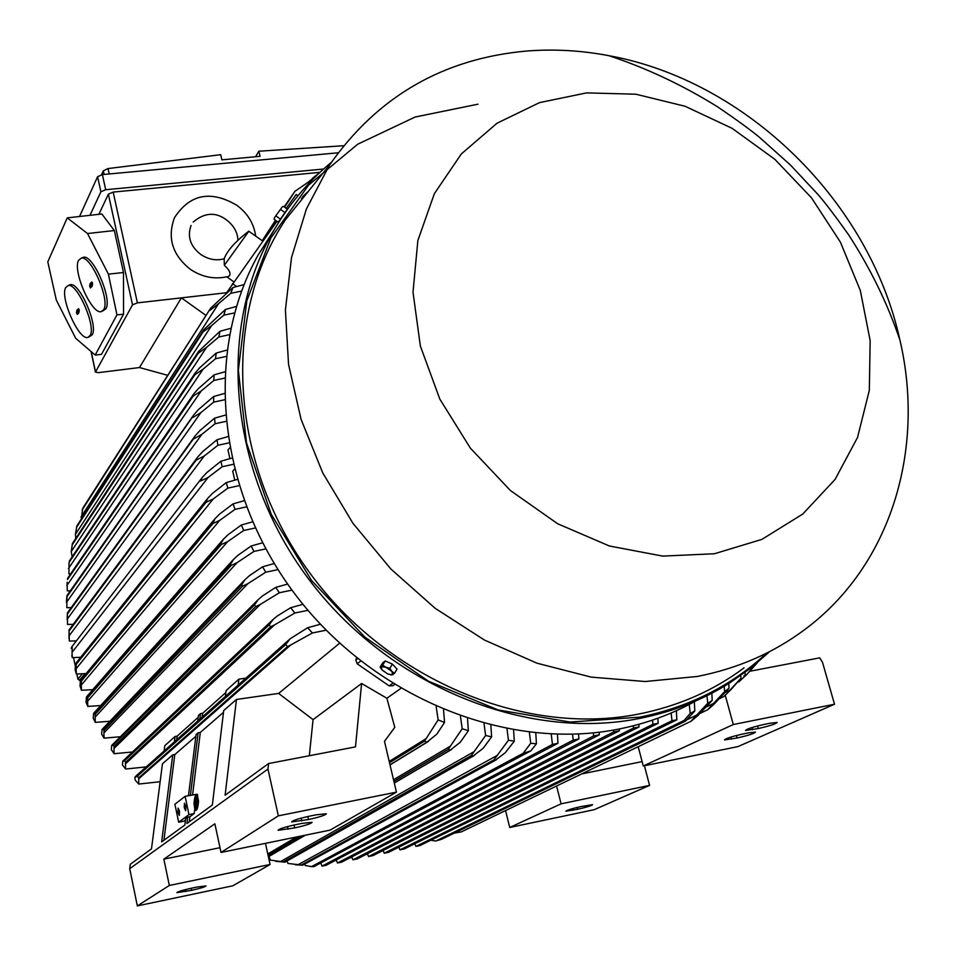 <?xml version="1.0" encoding="UTF-8"?>
<svg xmlns="http://www.w3.org/2000/svg" width="956" height="956" viewBox="0 0 956 956"><rect width="100%" height="100%" fill="white"/><g stroke="black" fill="none" stroke-linecap="round" stroke-linejoin="round"><path stroke-width="1.43" d="M194.773 806.852L196.518 804.653L194.773 806.852L196.769 806.111M196.84 795.619L195.872 803.171L197.032 802.287L196.996 803.219L194.45 805.131L195.657 803.327L195.932 797.292L197.056 797.196L196.816 802.454M195.896 797.973L195.12 803.733M194.211 803.506C194.618 798.272 195.394 795.535 196.542 795.284L197.402 801.116C196.996 806.362 196.219 809.111 195.072 809.362L194.211 803.506M197.271 794.388L198.525 801.02C198.071 806.972 197.187 810.079 195.896 810.365L195.263 810.318M197.617 800.949L196.637 794.34C195.347 794.627 194.462 797.734 194.008 803.673L194.976 810.294C196.279 810.019 197.151 806.9 197.617 800.949M195.179 806.888L195.263 807.569M197.163 803.853L194.45 805.131M195.108 808.585L195.992 807.019L195.108 808.585L195.956 808.645M80.053 658.087L79.898 657.334L80.017 658.122M85.466 674.362L83.423 673.717M85.598 674.207L85.61 673.586M83.889 673.693L85.132 674.159M72.178 647.2L71.222 648.431L71.724 646.925L72.226 647.379L72.035 652.398L208.061 477.522L200.629 480.976L202.194 477.51L206.938 472.479L220.92 461.222L231.711 458.139M233.133 464.353L222.162 466.743L220.92 461.222M222.162 466.743L208.061 477.522M72.035 652.398L72.274 657.62L80.686 657.286M71.831 655.493L72.274 657.62M372.96 855.62L368.55 856.54L613.776 731.926L619.38 730.814L372.96 855.62M367.415 853.72L368.55 856.54M613.776 731.926L613.549 730.061M349.824 857.902L352.011 857.448M365.79 854.545L367.594 854.174M76.874 674.004L77.926 679.154L80.316 680.541M73.552 657.597L75.034 664.946M69.023 638.751L69.011 629.992L69.346 641.094L76.384 640.879M69.346 630.315L197.952 456.741L202.672 451.602L217.024 439.736L227.743 436.689M69.382 630.578L196.601 459.549M69.059 635.871L204.285 455.964L196.661 459.872M228.735 442.915L217.896 445.293L217.024 439.736M217.896 445.293L204.285 455.964M312.026 179.047L310.341 180.409M319.854 172.462L312.6 178.186M284.589 207.249L294.878 191.379L284.111 206.914M275.471 220.25L262.231 240.721M262.685 241.031L275.937 220.585M308.716 183.564L308.179 182.202L312.708 178.509L313.018 179.107M308.179 182.202L294.878 191.379M226.237 293.241L276.977 221.314M286.214 208.408L296.181 194.462L297.973 195.729M248.811 231.244L251.093 232.858M248.859 231.221L224.325 265.29L224.158 258.777M190.399 269.329C202.254 277.264 214.813 279.666 228.09 276.523L229.488 275.77C230.97 273.285 229.249 269.783 224.325 265.29M236.61 286.525L232.451 283.609M301.403 198.155L302.335 198.824M226.56 292.727L181.389 297.866L139.504 367.546L98.504 372.637L95.433 372.147L132.514 304.856L137.389 302.873L181.389 297.866L206.006 315.456M167.742 375.338L139.504 367.546M319.985 172.343L113.178 192.084L108.387 194.152L98.874 214.311M114.35 230.551L101.838 213.977L67.243 217.872L47.8 261.848L56.308 300.041L75.667 338.257L95.17 355.058L101.479 354.377L123.551 314.201L123.479 272.52L114.35 230.551L87.522 233.527L108.41 274.145L116.955 314.894L95.17 355.058M68.689 285.474L70.409 284.673C79.587 282.271 98.432 325.59 92.206 334.767L88.98 336.966M67.243 217.872L87.522 233.527M81.774 258.036L83.614 257.224C93.294 254.846 112.414 299.109 105.901 308.788L102.531 311.118M65.665 287.601C59.858 297.507 78.535 339.894 87.641 337.504L90.103 335.604C96.293 326.426 77.448 283.096 68.282 285.486L65.665 287.601M78.547 260.355C72.465 270.799 91.429 314.094 101.037 311.704L103.738 309.636C110.227 299.957 91.107 255.67 81.439 258.048L78.547 260.355M91.692 282.02L92.589 283.777L92.158 286.226L90.462 287.959L89.649 286.119L90.079 283.681L91.896 281.96M92.385 282.618L90.856 283.693M91.37 283.574L91.023 286.931M90.079 283.681L90.748 283.478M90.473 284.458L91.645 284.099M91.382 286.214L91.979 285.88M78.392 308.764L79.264 310.473L78.858 312.815L77.257 314.416L76.456 312.648L76.862 310.306L78.571 308.704M79.049 309.35L77.603 310.341M78.129 310.222L77.794 313.413M76.862 310.306L77.484 310.114M77.245 311.059L78.38 310.712M116.955 314.894L123.551 314.201M108.41 274.145L123.479 272.52M89.984 215.315L100.882 191.798L105.686 189.718L323.594 169.021M338.113 152.793L102.4 174.59L97.596 176.693L79.539 216.486M343.562 145.742L258.849 151.215L260.068 156.33L221.888 159.843L220.693 154.693L108.028 168.555L103.308 170.849L101.551 174.709M258.849 151.215L255.587 156.736M577.543 809.302L565.916 811.202C566.872 810.186 571.891 808.633 580.985 806.565L592.577 804.665C591.609 805.693 586.602 807.234 577.543 809.302L577.077 807.45M561.088 803.829L509.727 827.478L594.214 809.684L649.578 785.378L561.088 803.829L556.583 786.011M644.416 765.744L649.578 785.378M642.121 761.597L581.654 773.93M638.202 746.696L643.269 765.983L737.96 746.588L834.504 704.225L733.288 724.54L725.245 695.251M643.269 765.983L733.288 724.54M770.201 723.202L777.085 722.449C775.949 723.919 769.664 725.951 758.239 728.544L745.537 730.468C746.648 729.01 752.946 726.978 764.406 724.373L770.201 723.202M748.608 732.846L755.467 732.081C754.356 733.491 748.225 735.463 737.1 737.996L724.493 739.92C725.592 738.51 731.734 736.538 742.908 734.005L748.608 732.846M749.827 671.255L819.698 657.859L822.483 662.221L834.504 704.225M509.727 827.478L505.557 810.58M388.626 852.298L384.228 853.23L633.553 728.03L639.002 726.978L388.626 852.298M383.105 850.482L384.228 853.23M633.553 728.03L633.278 725.795M619.261 728.986L619.38 730.814M599.34 734.806L357.317 858.894L352.955 859.803L593.676 735.941L599.34 734.806L599.173 732.224M351.796 856.887L352.955 859.803M76.241 664.312L76.11 668.794L213.2 498.996L206.066 502.294L76.241 664.312L75.524 663.739L75.166 669.798L76.313 674.028L86.136 673.55M76.11 668.794L76.313 674.028M76.169 664.062L205.97 501.972L207.846 498.195L212.591 493.296L226.261 482.601L237.148 479.506M239.012 485.684L227.875 488.11L226.261 482.601M227.875 488.11L213.2 498.996M234.363 469.265L232.762 471.26L234.758 480.163M229.631 447.946L227.982 450.073L229.918 458.629M76.384 527.592L203.102 331.899L203.676 329.844L76.862 525.92L75.404 534.38L75.799 538.383M75.404 534.38L211.67 325.506L203.102 331.899M203.676 329.844L225.473 309.433L236.407 306.482M234.543 312.911L223.847 315.157L225.473 309.433M223.847 315.157L211.67 325.506M72.106 545.004L198.143 353.361L198.501 351.545L72.417 543.534L71.234 551.576L72.19 556.81M71.234 551.576L206.58 347.327L198.143 353.361M198.501 351.545L219.94 331.29L230.743 328.326M229.44 334.708L218.805 336.978L219.94 331.29M218.805 336.978L206.58 347.327M69.095 562.57L68.916 573.875L70.66 573.875M195.144 373.055L69.346 561.064L195.144 373.055L199.565 367.905L216.199 353.087L226.907 350.111M69.179 562.319L194.857 374.776L195.048 373.222M68.402 568.653L203.138 369.135L194.857 374.776M226.106 356.457L215.506 358.751L216.199 353.087M215.506 358.751L203.138 369.135M67.087 582.228L67.278 590.844L70.35 590.82M67.553 578.523L193.65 394.051L198.191 388.829L214.108 374.848L224.768 371.848M67.494 579.539L193.124 396.143L193.184 394.876M66.824 585.622L201.262 390.908L193.124 396.143M224.457 378.158L213.833 380.464L214.108 374.848M213.833 380.464L201.262 390.908M66.478 601.205L66.98 595.875L66.824 607.693L71.21 607.634M66.98 595.875L193.662 415.012L198.274 409.765L213.594 396.537L224.23 393.525M66.992 596.652L192.861 416.481M66.43 602.483L200.856 412.634L192.885 417.449M224.373 399.811L213.702 402.141L213.594 396.537M213.702 402.141L200.856 412.634M67.159 619.751L67.398 612.927L67.517 624.447L73.23 624.328M67.589 613.155L195.108 435.912L199.78 430.702L214.574 418.166L225.234 415.143M67.625 613.668L194.008 438.051M67.183 619.237L201.871 434.323L194.068 438.696M225.807 421.405L215.076 423.747L214.574 418.166M215.076 423.747L201.871 434.323M82.108 510.062L210.702 308.119L82.802 508.222L81.2 519.216M81.033 517.053L218.577 303.661L209.878 310.389M210.702 308.119L232.965 287.529L244.103 284.577M241.593 291.078L230.79 293.301L232.965 287.529M230.79 293.301L218.577 303.661M757.51 662.544L747.425 673.789M738.677 682.01L746.72 674.554L755.957 663.846M743.876 675.964L746.72 674.554M404.316 848.916L400.014 849.848L652.972 724.301L658.17 723.31L404.316 848.916M398.879 847.159L400.014 849.848M420.09 845.486L415.932 846.395L671.984 720.728L676.836 719.832L420.09 845.486M414.761 843.754L415.932 846.395M430.809 840.24L435.805 841.017L684.066 720.489L685.583 721.099L441.469 839.308L435.805 841.017M684.066 720.489L690.208 713.451L689.252 704.464M694.343 701.74L694.809 710.953L690.208 713.451M694.809 710.953L685.583 721.099M454.291 833.094L461.318 831.887L690.889 721.326L707.751 703.269L706.95 695.693M711.85 693.196L712.208 700.378L697.474 715.972L690.889 721.326M712.208 700.378L707.751 703.269M686.802 719.856L697.426 714.706M700.258 713.331L707.583 709.782L724.696 691.547L724.158 686.312M728.771 683.48L729.01 688.224L713.535 704.727L707.583 709.782M729.01 688.224L724.696 691.547M706.58 706.819L714.514 702.947M719.88 698.501L723.68 696.649L730.958 689.611L741.008 678.174L740.733 675.51M725.198 695.299L741.008 678.174M725.616 692.24L730.958 689.611M745.071 672.379L745.166 674.374M676.382 710.714L676.836 719.832M671.984 720.728L671.136 713.021M657.871 718.231L658.17 723.31M652.972 724.301L652.47 720.119M638.835 724.313L639.002 726.978M593.676 735.941L593.294 732.882M390 764.788L427.009 742.119L424.512 741.163L438.147 719.892L436.187 706.651M389.51 762.709L424.512 741.163M443.548 709.806L444.54 722.449L436.844 734.124L427.009 742.119M444.54 722.449L438.147 719.892M389.212 761.442L426.161 738.618M268.385 856.696L304.964 835.269M394.266 782.94L450.407 750.042L448.197 749.373L462.202 728.759L460.434 716.259M268.086 855.333L300.722 836.13M393.884 781.327L448.197 749.373M467.52 718.661L468.38 730.719L460.29 742.226L450.407 750.042M468.38 730.719L462.202 728.759M267.788 853.983L296.563 836.99M393.514 779.726L450.264 746.206M268.959 856.468L270.369 860.089L284.828 862.133L275.77 861.332M284.828 862.133L473.232 755.981L471.32 755.551L485.624 735.475L484.023 723.584M283.299 861.822L471.32 755.551M490.846 725.341L491.623 736.897L483.103 748.345L473.232 755.981M491.623 736.897L485.624 735.475M280.263 861.726L473.758 751.846M286.991 860.998L287.983 863.459L302.598 865.168L295.488 864.822M302.598 865.168L495.519 760.128L493.917 759.889L508.449 740.243L506.991 728.878M301.319 864.989L493.917 759.889M513.599 730.073L514.292 741.199L505.33 752.671L495.519 760.128M514.292 741.199L508.449 740.243M297.651 864.929L496.702 755.706M304.665 864.116L305.215 865.479L311.513 866.626L523.111 753.34L530.867 750.866L313.819 866.662L311.513 866.626M523.111 753.34L530.735 743.266L529.373 732.332M535.79 733.013L536.412 743.78L530.735 743.266M536.412 743.78L530.867 750.866M326.092 865.3L322.053 866.112L552.46 744.449L557.957 743.29L326.092 865.3M320.75 862.969L322.053 866.112M341.686 862.121L337.456 862.993L573.253 740.111L578.882 738.952L341.686 862.121M336.225 859.97L337.456 862.993M578.559 734.005L578.882 738.952M573.253 740.111L572.513 734.244M557.444 734.292L557.957 743.29M552.46 744.449L551.218 734.088M400.767 688.499L386.869 698.25L394.792 727.349L384.479 741.318L396.429 792.142L278.339 815.838L267.967 769.054L268.588 763.545L355.489 746.887L361.607 683.48L386.869 698.25M265.457 843.359L270.094 864.475L169.332 885.471L163.858 859.157L214.873 823.797L221.027 852.453L330.095 830.119L396.429 792.142M169.332 885.471L137.329 905.918L232.846 885.794L270.094 864.475M221.027 852.453L278.339 815.838M316.328 814.787L326.343 813.771C325.482 815.169 319.531 817.093 308.489 819.531L291.664 821.921C292.512 820.523 298.487 818.599 309.553 816.149L316.328 814.787M302.18 823.355L312.074 822.315C311.226 823.666 305.418 825.53 294.651 827.908L278.065 830.298C278.913 828.96 284.733 827.083 295.535 824.705L302.18 823.355M220 847.697L163.858 859.157M197.008 887.06L205.97 885.937C205.17 886.905 200.378 888.363 191.594 890.335L176.872 892.653C177.661 891.697 182.465 890.227 191.272 888.255L197.008 887.06M268.588 763.545L225.126 795.213L236.455 699.457L278.638 693.423L339.607 643.233M278.638 693.423L313.066 719.641L361.607 683.48M356.48 657.8L355.823 660.106L357.185 663.799L389.152 685.894L392.868 685.739L394.386 684.663M313.066 719.641L309.326 755.73M114.099 746.564L114.003 748.488L260.391 604.371L255.73 606.606L114.099 746.564L113.202 745.226L111.721 745.405L111.338 749.671L114.099 753.698L132.478 751.99M114.003 748.488L114.099 753.698M255.73 606.606L254.559 604.897L258.18 599.639L262.601 595.863L275.675 587.402L287.637 584.068M113.202 745.226L254.559 604.897M291.986 590.115L279.391 592.732L275.675 587.402M279.391 592.732L260.391 604.371M125.618 762.35L125.499 763.832L274.575 624.865L270.632 626.778L125.618 762.35L124.459 760.868L122.786 761.119L122.476 765.039L125.63 769.018L146.196 766.915M125.499 763.832L125.63 769.018M270.632 626.778L269.138 624.877L273.189 619.357L277.455 615.879L290.624 607.729L302.956 604.323M124.459 760.868L269.138 624.877M307.952 610.334L294.866 613.011L290.624 607.729M294.866 613.011L274.575 624.865M164.097 750.986L164.779 745.716L175.079 736.455L177.135 736.156L176.669 739.789M174.398 741.82L175.079 736.455M177.135 736.156L198.215 717.275M199.828 719.175L200.521 713.594L198.442 715.47L197.749 721.027M200.521 713.594L202.66 713.284L202.194 717.072M202.66 713.284L225.879 692.491M238.164 685.058L238.869 679.142L226.106 690.614L225.401 696.41M238.869 679.142L245.919 678.151M81.391 681.114L81.308 685.07L219.725 520.363L212.949 523.506L81.391 681.114L80.424 680.421L80.029 686.109L81.475 690.292L92.792 689.646M81.308 685.07L81.475 690.292M212.949 523.506L214.897 518.773L219.629 514.041L233.049 503.884L244.079 500.741M81.224 680.612L212.722 522.872M246.385 506.907L235.045 509.357L233.049 503.884M235.045 509.357L219.725 520.363M87.713 697.76L87.641 701.19L227.648 541.61L221.302 544.562L87.713 697.76L86.446 696.936L86.04 702.254L87.785 706.412L100.667 705.552M87.641 701.19L87.785 706.412M221.302 544.562L220.896 543.629L223.405 539.22L228.09 534.703L241.33 525.023L252.527 521.845M87.414 697.02L220.896 543.629M255.288 527.987L243.72 530.472L241.33 525.023M243.72 530.472L227.648 541.61M95.23 714.24L95.158 717.143L237.028 562.714L231.173 565.462L95.23 714.24L93.64 713.296L93.222 718.255L95.277 722.366L109.844 721.266M95.158 717.143L95.277 722.366M231.173 565.462L230.551 564.243L233.395 559.535L238.02 555.245L251.141 546.007L262.553 542.793M94.764 713.272L230.551 564.243M265.792 548.899L253.938 551.421L251.141 546.007M253.938 551.421L237.028 562.714M104.001 730.515L103.929 732.917L247.903 583.65L242.609 586.148L104.001 730.515L103.332 729.356L102.029 729.464L101.623 734.065L104.025 738.14L120.408 736.753M103.929 732.917L104.025 738.14M242.609 586.148L241.737 584.678L244.963 579.683L249.492 575.643L262.553 566.812L274.217 563.538M103.332 729.356L241.737 584.678M277.993 569.621L265.792 572.19L262.553 566.812M265.792 572.19L247.903 583.65M138.56 778.901L290.624 645.061L287.505 646.603L138.692 777.849L138.763 784.051L135.155 780.12L134.88 777.348L137.258 776.248L285.653 644.559L290.134 638.799L307.593 627.757L320.391 624.244M287.505 646.603L285.653 644.559M137.258 776.248L138.692 777.849M138.763 784.051L160.142 781.721M326.115 630.207L312.433 632.968L307.593 627.757M312.433 632.968L290.624 645.061M308.465 191.2L302.526 196.805M274.444 229.356L258.359 254.631C204.393 350.494 216.271 489.353 294.364 593.317C372.278 697.342 506.632 751.739 618.771 729.081C646.495 723.525 672.211 714.12 695.908 700.868M315.564 182.393L285.497 219.713C223.047 313.377 228.149 457.255 305.872 567.482C383.332 677.816 523.052 737.303 639.05 713.977C678.473 706.042 713.487 690.674 744.067 667.862M527.365 50.979C443.608 58.268 377.668 96.293 329.521 165.065L306.446 208.838L291.508 257.582L285.402 309.959L288.545 364.427L301.068 419.314L322.734 472.873L352.967 523.326L390.849 568.975L435.171 608.315L484.453 640.054L537.033 663.201L591.202 677.123L645.181 681.52L697.294 676.466C737.769 668.507 773.607 652.864 804.797 629.55C891.207 565.438 925.468 449.296 899.943 340.157C869.578 201.19 746.242 80.663 608.853 55.675C581.523 50.489 554.361 48.923 527.365 50.979M586.59 92.887L539.566 102.603L497.072 123.181L461.33 153.94L434.371 193.65L417.868 240.506L413.004 292.213L420.365 346.048L439.796 399.034L470.376 448.149L510.444 490.548L557.707 523.78L609.45 546.007L662.675 556.105L714.419 553.751L761.92 539.375L802.777 514.041L835.102 479.398L857.544 437.43L869.315 390.395L870.163 340.623L860.304 290.457L840.408 242.143L811.465 197.784L774.826 159.294L732.081 128.319L685.082 106.259L635.86 94.214L586.59 92.887M387.909 662.138L390.442 663.237M391.088 675.056L394.47 673.347L397.051 669.14L392.414 664.109L385.232 660.955L382.723 662.843L380.13 667.037L381.384 669.14M394.47 673.347L391.829 671.351L392.88 674.793L388.028 674.135L382.137 670.06L381.062 666.619L385.913 667.264L391.829 671.351L389.821 668.328L385.913 667.264L382.639 665.161L380.13 667.037M392.414 664.109L389.821 668.328M385.232 660.955L382.639 665.161M287.35 209.209L278.256 222.21L287.35 209.209L283.263 206.305L282.343 206.819L274.683 217.382L282.343 206.819M278.256 222.21L274.157 219.318L274.683 217.382L274.217 218.709M280.311 219.044L276.212 216.152M284.876 212.519L280.777 209.627M280.156 220.071L279.738 220.716M137.329 905.918L129.729 868.681L267.967 769.054M129.729 868.681L130.303 864.272L151.502 848.832L162.448 763.796L172.737 754.858L174.805 754.547L195.861 736.299M188.487 795.679L196.076 734.567L198.143 732.762L200.294 732.451L223.489 712.34M194.642 809.923L194.188 813.568L189.897 816.735L187.699 817.165L186.91 823.534L212.351 805.024L223.704 710.547L236.455 699.457M187.699 817.165L185.631 818.695L184.843 825.028L161.648 841.913L172.737 754.858M174.805 754.547L163.918 840.264M190.411 795.296L198.143 732.762M200.294 732.451L192.586 794.878M185.094 796.336L188.965 814.608L178.676 822.22L174.9 804.259L185.094 796.336L196.554 794.317M195.777 800.65L195.43 803.494M189.897 816.735L189.264 821.825M185.476 819.985L183.815 821.204L178.676 822.22M194.188 813.568L188.965 814.608M179.513 811.166L179.298 815.432L177.9 812.397L178.115 808.119L179.513 811.166M185.882 806.326L185.655 810.652L184.233 807.581L184.46 803.267L185.882 806.326M84.51 674.267L79.372 680.445M82.359 673.777L77.926 679.154M132.514 304.856L108.387 194.152M95.481 371.788L91.214 351.641M89.649 286.119L90.784 285.82M76.456 312.648L77.567 312.337M137.389 302.873L113.178 192.084M100.882 191.798L97.596 176.693M104.085 174.434L103.308 170.849M109.211 173.968L108.028 168.555M105.686 189.718L102.4 174.59M572.56 810.341L572.154 808.752M731.436 739.143L730.874 737.076M737.1 737.996L736.419 735.511M752.503 729.703L751.918 727.576M758.239 728.544L757.534 725.974M288.067 829.246L287.481 826.593M294.651 827.908L294.006 825.016M301.785 820.893L301.164 818.133M308.489 819.531L307.808 816.52M185.918 891.518L185.512 889.594M191.594 890.335L191.164 888.279M392.498 683.492L389.152 685.894M360.639 661.122L357.185 663.799M357.616 658.708L355.823 660.106M258.359 254.631L271.54 234.435C287.338 206.317 307.27 182.285 331.338 162.341C307.258 182.297 287.326 206.329 271.54 234.435C216.761 331.804 229.093 473.292 308.931 579.444C388.578 685.667 525.669 741.354 639.731 718.422C672.821 711.802 702.959 699.864 730.133 682.62L750.544 668.208L769.293 651.956M478 104.18L415.119 117.026L357.652 144.248L308.621 185.082L270.847 238.032L246.815 300.781L238.355 370.271L246.505 442.819L271.253 514.28L311.489 580.412L364.965 637.198L428.527 681.234L498.327 709.997L570.158 722.055L639.887 717.143C688.714 707.129 730.48 686.265 765.194 654.537M197.545 794.412L196.637 794.34M71.724 646.925L202.194 477.51M69.011 629.992L197.952 456.741M248.703 231.173L262.816 241.127M224.122 258.789C227.229 250.687 235.319 241.581 248.393 231.495M237.865 239.323C237.315 231.782 233.503 225.293 226.417 219.88M255.694 236.108C253.818 223.357 247.449 213.045 236.61 205.146C217.741 194.188 193.542 188.452 174.458 217.729C167.109 237.865 172.403 255.049 190.328 269.281M226.357 219.82C215.614 211.778 204.56 212.519 193.196 222.043M224.361 258.718C216.426 261.012 208.551 259.578 200.724 254.439C190.34 246.278 187.113 236.634 191.045 225.496M226.763 276.846L233.766 281.781M83.614 257.224L81.439 258.048M70.409 284.673L68.282 285.486M95.409 372.051L91.059 351.509M75.524 663.739L207.846 498.195M69.071 562.797L68.904 563.98M67.529 578.464L193.65 394.051M66.884 595.743L193.662 415.012M67.398 612.927L195.108 435.912M390.024 764.92L428.431 741.402M268.397 856.791L305.251 835.209M394.29 783.048L451.626 749.456M284.804 862.24L474.284 755.515M302.61 865.228L496.403 759.745M111.721 745.405L258.18 599.639M122.786 761.119L273.189 619.357M80.424 680.421L214.897 518.773M86.446 696.936L223.405 539.22M93.64 713.296L233.395 559.535M102.029 729.464L244.963 579.683M135.37 776.547L290.134 638.799M769.341 651.92L750.568 668.196L730.133 682.62M329.521 165.065L285.497 219.713M899.943 340.157C887.694 303.841 870.522 268.612 848.402 234.483C835.508 216.331 825.351 202.995 817.966 194.462L790.277 164.874L759.423 137.282C750.436 129.837 736.55 119.727 717.753 106.941C682.524 85.036 646.22 67.948 608.853 55.675"/></g></svg>
